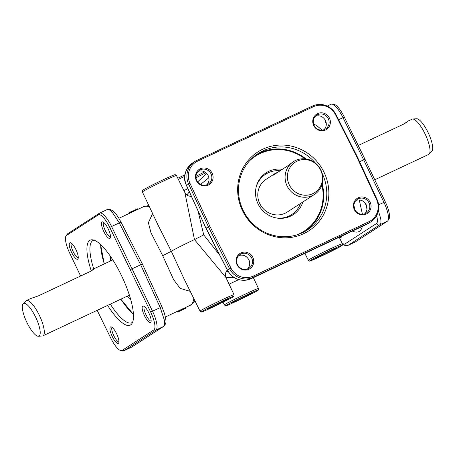 <?xml version="1.0" encoding="UTF-8"?>
<svg xmlns="http://www.w3.org/2000/svg" width="455" height="455" viewBox="0 0 455 455"><rect width="100%" height="100%" fill="white"/><g stroke="black" fill="none" stroke-linecap="round" stroke-linejoin="round"><path stroke-width="0.68" d="M221.175 301.932A11.039 0.404 -25.8 0 1 213.685 305.55M245.575 295.71A11.039 0.404 -25.8 0 1 238.09 299.333M329.448 251.018A11.039 0.404 -25.8 0 1 321.958 254.641M176.432 175.499L175.203 174.652A18.172 0.665 154.2 0 0 160.729 180.931A18.172 0.665 154.2 0 0 143.08 189.991A18.172 0.665 154.2 0 0 142.495 190.463L142.398 191.953A18.905 0.694 -25.8 0 1 142.398 191.953A18.905 0.694 -25.8 0 1 143.006 191.458A18.905 0.694 -25.8 0 1 161.371 182.034A18.905 0.694 -25.8 0 1 176.432 175.499A18.905 0.694 -25.8 0 1 176.443 175.511L184.884 192.59L194.467 239.592A19.485 0.711 154.2 0 0 171.313 251.291L162.691 255.676L173.571 279.518L180.14 288.385L190.236 291.359M178.371 179.418A18.905 0.694 -25.8 0 1 184.775 176.29M184.957 174.794A18.172 0.665 154.2 0 0 177.808 178.28M341.654 245.774A18.172 0.665 -25.8 0 1 324.005 254.834A18.172 0.665 -25.8 0 1 309.531 261.113A18.172 0.665 -25.8 0 1 310.1 260.613A18.172 0.665 -25.8 0 1 328.089 251.393A18.172 0.665 -25.8 0 1 342.24 245.302A18.172 0.665 -25.8 0 1 341.654 245.774M342.24 245.302L342.336 243.812A18.905 0.694 154.2 0 0 342.336 243.8A18.905 0.694 154.2 0 0 327.441 250.239A18.905 0.694 154.2 0 0 308.899 259.742A18.905 0.694 154.2 0 0 308.291 260.254A18.905 0.694 154.2 0 0 308.302 260.266L304.907 253.407M233.387 296.688A18.172 0.665 -25.8 0 1 215.733 305.743A18.172 0.665 -25.8 0 1 201.258 312.028A18.172 0.665 -25.8 0 1 201.832 311.527A18.172 0.665 -25.8 0 1 219.822 302.308A18.172 0.665 -25.8 0 1 233.972 296.211A18.172 0.665 -25.8 0 1 233.387 296.688M233.972 296.211L234.069 294.726A18.905 0.694 154.2 0 0 234.063 294.709A18.905 0.694 154.2 0 0 219.173 301.147A18.905 0.694 154.2 0 0 200.627 310.657A18.905 0.694 154.2 0 0 200.024 311.163A18.905 0.694 154.2 0 0 200.035 311.174L183.888 278.523L171.313 251.291L157.976 224.918L142.398 191.964M257.786 290.466A18.172 0.665 -25.8 0 1 240.132 299.521A18.172 0.665 -25.8 0 1 225.657 305.805A18.172 0.665 -25.8 0 1 226.232 305.305A18.172 0.665 -25.8 0 1 244.221 296.086A18.172 0.665 -25.8 0 1 258.372 289.989A18.172 0.665 -25.8 0 1 257.786 290.466M258.372 289.989L258.468 288.504A18.905 0.694 154.2 0 0 258.463 288.487A18.905 0.694 154.2 0 0 243.573 294.925A18.905 0.694 154.2 0 0 225.026 304.435A18.905 0.694 154.2 0 0 224.423 304.947A18.905 0.694 154.2 0 0 224.434 304.958L225.657 305.805M356.777 156.861L357.255 156.713L336.069 114.694A18.183 17.438 57.1 0 0 325.843 105.526A18.183 17.438 57.1 0 0 312.511 106.043L196.64 160.524A18.183 17.438 57.1 0 0 194.672 161.622A18.183 17.438 57.1 0 0 187.841 170.42A18.183 17.438 57.1 0 0 188.62 184.025L208.384 226.715L209.727 226.01L189.974 183.331A17.136 16.431 -122.9 0 1 189.234 170.517A17.136 16.431 -122.9 0 1 197.527 161.189L313.398 106.703A17.136 16.431 -122.9 0 1 325.962 106.22A17.136 16.431 -122.9 0 1 335.597 114.859L356.777 156.861L376.535 199.535A17.136 16.431 -122.9 0 1 377.269 212.354A17.136 16.431 -122.9 0 1 368.977 221.676L253.111 276.162A17.136 16.431 -122.9 0 1 240.541 276.646A17.136 16.431 -122.9 0 1 230.907 268.012L209.727 226.01M370.967 221.807L366.946 224.23L251.075 278.716C246.764 280.661 242.31 280.832 237.72 279.239C233.176 277.505 229.758 274.462 227.454 270.105L206.069 228.217L208.384 226.715L229.576 268.734A18.183 17.438 57.1 0 0 239.796 277.903A18.183 17.438 57.1 0 0 253.134 277.385L368.999 222.899A18.183 17.438 57.1 0 0 370.967 221.807A18.183 17.438 57.1 0 0 377.798 213.008A18.183 17.438 57.1 0 0 377.019 199.404L357.255 156.713M196.793 180.521A8.184 7.843 -122.9 0 1 199.455 170.312A8.184 7.843 -122.9 0 1 211.001 173.838A8.184 7.843 -122.9 0 1 208.344 184.053A8.184 7.843 -122.9 0 1 196.793 180.521M206.82 184.81C209.163 182.119 209.624 179.065 208.202 175.653C205.848 171.62 202.503 170.193 198.17 171.359M196.384 180.652A9.083 8.708 57.1 0 0 208.219 185.111A9.083 8.708 57.1 0 0 212.155 173.236A9.083 8.708 57.1 0 0 200.319 168.771A9.083 8.708 57.1 0 0 196.384 180.652M314.087 125.37A8.184 7.843 -122.9 0 1 316.748 115.155A8.184 7.843 -122.9 0 1 328.294 118.687A8.184 7.843 -122.9 0 1 325.632 128.896A8.184 7.843 -122.9 0 1 314.087 125.37M324.114 129.652C326.457 126.962 326.917 123.914 325.496 120.501C323.141 116.469 319.797 115.035 315.463 116.207M313.677 125.495A9.083 8.708 57.1 0 0 325.513 129.959A9.083 8.708 57.1 0 0 329.448 118.078A9.083 8.708 57.1 0 0 317.613 113.613A9.083 8.708 57.1 0 0 313.677 125.495M354.758 209.51A8.184 7.843 -122.9 0 1 357.42 199.296A8.184 7.843 -122.9 0 1 368.971 202.828A8.184 7.843 -122.9 0 1 366.309 213.037A8.184 7.843 -122.9 0 1 354.758 209.51M364.825 213.782C367.179 211.097 367.629 208.049 366.167 204.636C363.79 200.649 360.434 199.227 356.106 200.376M354.348 209.636A9.083 8.708 57.1 0 0 366.19 214.1A9.083 8.708 57.1 0 0 370.125 202.219A9.083 8.708 57.1 0 0 358.284 197.754A9.083 8.708 57.1 0 0 354.348 209.636M237.464 264.662A8.184 7.843 -122.9 0 1 240.126 254.453A8.184 7.843 -122.9 0 1 251.678 257.979A8.184 7.843 -122.9 0 1 249.016 268.194A8.184 7.843 -122.9 0 1 237.464 264.662M247.531 268.933C249.886 266.249 250.335 263.206 248.874 259.794C246.496 255.801 243.141 254.379 238.812 255.528M237.055 264.787A9.083 8.708 57.1 0 0 248.896 269.252A9.083 8.708 57.1 0 0 252.832 257.371A9.083 8.708 57.1 0 0 240.991 252.912A9.083 8.708 57.1 0 0 237.055 264.787M341.637 236.134L341.074 237.612L339.544 237.118M118.931 341.978A8.184 2.303 64.8 0 1 113.704 335.489A8.184 2.303 64.8 0 1 112.044 327.321M118.391 343.315A9.083 2.559 -115.2 0 0 118.641 343.059A9.083 2.559 -115.2 0 0 116.753 334.055A9.083 2.559 -115.2 0 0 111.02 326.861A9.083 2.559 -115.2 0 0 110.485 326.974A9.083 2.559 -115.2 0 0 112.271 336.546A9.083 2.559 -115.2 0 0 118.391 343.315M78.26 257.837A8.184 2.303 64.8 0 1 73.033 251.348A8.184 2.303 64.8 0 1 71.367 243.186M77.714 259.174A9.083 2.559 -115.2 0 0 77.964 258.918A9.083 2.559 -115.2 0 0 76.076 249.914A9.083 2.559 -115.2 0 0 70.349 242.72A9.083 2.559 -115.2 0 0 69.814 242.833A9.083 2.559 -115.2 0 0 71.6 252.406A9.083 2.559 -115.2 0 0 77.714 259.174M151.145 321.139A8.184 2.303 64.8 0 1 145.918 314.65A8.184 2.303 64.8 0 1 144.258 306.488M150.599 322.476A9.083 2.559 -115.2 0 0 150.855 322.22A9.083 2.559 -115.2 0 0 148.967 313.216A9.083 2.559 -115.2 0 0 143.234 306.022A9.083 2.559 -115.2 0 0 142.699 306.135A9.083 2.559 -115.2 0 0 144.485 315.707A9.083 2.559 -115.2 0 0 150.599 322.476M110.468 236.998A8.184 2.303 64.8 0 1 105.241 230.509A8.184 2.303 64.8 0 1 103.581 222.347M109.928 238.34A9.083 2.559 -115.2 0 0 110.178 238.084A9.083 2.559 -115.2 0 0 108.29 229.075A9.083 2.559 -115.2 0 0 102.557 221.881A9.083 2.559 -115.2 0 0 102.028 221.994A9.083 2.559 -115.2 0 0 103.808 231.567A9.083 2.559 -115.2 0 0 109.928 238.34M121.081 350.646L123.049 350.862A18.183 5.119 -115.2 0 0 123.948 350.731A18.183 5.119 -115.2 0 0 124.118 350.634L155.94 330.051A18.183 5.119 -115.2 0 0 156.713 323.391A18.183 5.119 -115.2 0 0 152.505 311.169L111.555 226.459A18.183 5.119 -115.2 0 0 104.758 215.915A18.183 5.119 -115.2 0 0 99.622 213.094A18.183 5.119 -115.2 0 0 99.452 213.19L67.624 233.773A18.183 5.119 -115.2 0 0 67.124 234.285L66.032 235.94A17.136 4.829 64.8 0 1 66.504 235.462L98.325 214.874A17.136 4.829 64.8 0 1 103.331 217.444A17.136 4.829 64.8 0 1 109.735 227.381L150.673 312.056A17.136 4.829 64.8 0 1 154.637 323.573A17.136 4.829 64.8 0 1 153.909 329.847L122.088 350.435A17.136 4.829 64.8 0 1 121.081 350.646A17.136 4.829 64.8 0 1 117.083 347.865A17.136 4.829 64.8 0 1 110.679 337.928L97.16 310.316M109.735 227.381L120.984 222.091C118.249 216.944 113.204 207.918 107.101 209.579L107.107 209.573C108.324 209.072 110.059 210 112.311 212.366L119.273 222.831L140.658 264.725L160.223 307.54L164.266 319.842C164.846 323.471 164.568 325.7 163.425 326.531A2.599 2.491 57.1 0 0 163.709 326.377L163.709 326.377A2.599 2.491 57.1 0 0 163.737 326.354M130.397 269.593L142.375 263.997L161.946 306.824L150.673 312.056M387.876 220.715L388.968 219.06A17.136 4.829 -115.2 0 0 389.218 213.264A17.136 4.829 -115.2 0 0 385.254 201.747L364.984 159.284L363.659 159.864L383.94 202.344A18.183 5.119 64.8 0 1 388.143 214.567A18.183 5.119 64.8 0 1 387.876 220.715A18.183 5.119 64.8 0 1 387.376 221.227L355.548 241.81A18.183 5.119 64.8 0 1 355.378 241.906L348.064 245.33A2.599 2.491 -122.9 0 1 344.702 244.096L342.285 243.692M152.618 213.577L148.375 222.688L150.98 232.789L162.691 255.676M137.888 209.385L136.108 210.204L135.931 209.852A0.392 0.336 -113.3 0 1 136.079 209.357L136.983 208.953M130.682 211.882L132.598 210.995L132.94 211.717L133.304 211.541L118.863 218.303M137.211 208.845L136.278 209.272A0.392 0.336 67.6 0 0 136.136 209.766L136.654 209.51L136.079 209.357L137.296 208.771L138.013 209.3L143.752 206.598A54.554 15.362 64.8 0 1 149.593 207.179M205.933 172.746A18.228 0.665 154.2 0 0 196.003 177.808M206.65 173.418L197.641 181.92M189.348 191.879L186.823 195.002M230.907 268.012L227.375 270.185L205.984 228.285L186.505 185.395C184.52 180.885 184.275 176.341 185.765 171.762C187.085 168.031 189.371 165.097 192.613 162.947L194.672 161.622M327.19 106.083L331.052 104.269A18.183 5.119 64.8 0 1 331.951 104.138A18.183 5.119 64.8 0 1 336.188 107.09A18.183 5.119 64.8 0 1 342.985 117.635L363.659 159.864L359.598 161.77M376.609 215.721C377.747 219.97 377.718 222.569 376.524 223.507A2.599 2.491 57.1 0 0 379.891 224.742C381.028 223.917 381.262 221.704 380.59 218.116L378.384 210.853M200.598 184.4L208.879 177.717M219.663 255.079L203.732 234.905L197.953 210.705M80.609 276.014L69.746 253.253A17.136 4.829 64.8 0 1 65.782 241.736A17.136 4.829 64.8 0 1 66.032 235.94M364.984 159.284L344.321 117.072A17.136 4.829 -115.2 0 0 337.917 107.135A17.136 4.829 -115.2 0 0 333.919 104.354L331.951 104.138M93.713 268.922A45.46 12.803 64.8 0 1 93.116 240.456A45.46 12.803 64.8 0 1 94.043 240.16M107.607 305.407A46.962 13.223 -115.2 0 0 131.927 323.585A46.962 13.223 -115.2 0 0 121.405 275.411A46.962 13.223 -115.2 0 0 92.541 239.819A46.962 13.223 -115.2 0 0 91.262 270.867M322.22 173.503A45.46 43.589 -122.9 0 1 307.324 230.002A45.46 43.589 -122.9 0 1 243.158 210.398A45.46 43.589 -122.9 0 1 257.939 153.665A45.46 43.589 -122.9 0 1 315.582 163.248M322.203 183.979A45.46 43.589 -122.9 0 1 305.754 230.975L315.059 221.881L321.213 210.301L323.676 197.265L322.22 183.922M242.475 210.608A46.962 45.028 57.1 0 0 303.678 233.682A46.962 45.028 57.1 0 0 324.028 172.257A46.962 45.028 57.1 0 0 262.831 149.183A46.962 45.028 57.1 0 0 242.475 210.608M207.344 308.934A11.819 0.432 154.2 0 0 206.968 309.235A11.819 0.432 154.2 0 0 216.085 305.316A11.819 0.432 154.2 0 0 227.87 299.282A11.819 0.432 154.2 0 0 228.234 298.952A11.819 0.432 154.2 0 0 218.741 303.081A11.819 0.432 154.2 0 0 207.344 308.934M231.743 302.712A11.819 0.432 154.2 0 0 231.368 303.013A11.819 0.432 154.2 0 0 240.485 299.094A11.819 0.432 154.2 0 0 252.269 293.06A11.819 0.432 154.2 0 0 252.639 292.73A11.819 0.432 154.2 0 0 243.146 296.859A11.819 0.432 154.2 0 0 231.743 302.712M315.616 258.019A11.819 0.432 154.2 0 0 315.235 258.321A11.819 0.432 154.2 0 0 324.358 254.402A11.819 0.432 154.2 0 0 336.143 248.367A11.819 0.432 154.2 0 0 336.507 248.038A11.819 0.432 154.2 0 0 327.014 252.167A11.819 0.432 154.2 0 0 315.616 258.019M306.078 158.971L294.51 152.175L281.611 149.075L268.524 149.94L256.415 154.7A45.46 43.589 -122.9 0 1 306.022 158.96M300.539 203.453A24.03 23.04 -122.9 0 1 275.679 217.837M302.837 201.969A24.94 23.91 -122.9 0 1 276.157 217.934A24.94 23.91 -122.9 0 1 258.07 203.903A24.94 23.91 -122.9 0 1 256.176 187.039A24.94 23.91 -122.9 0 1 282.327 169.34M314.587 194.37A19.485 18.683 -122.9 0 1 287.088 185.964A19.485 18.683 -122.9 0 1 293.424 161.65A19.485 18.683 -122.9 0 1 320.923 170.056A19.485 18.683 -122.9 0 1 314.587 194.37L287.27 212.041A19.485 18.683 -122.9 0 1 259.771 203.635A19.485 18.683 -122.9 0 1 266.107 179.321L274.962 173.594L278.397 171.882M293.424 161.65L287.588 165.938L273.341 175.152L274.962 173.594M289.249 184.787A18.064 17.318 -122.9 0 1 297.075 161.155A18.064 17.318 -122.9 0 1 320.621 170.033A18.064 17.318 -122.9 0 1 312.79 193.659A18.064 17.318 -122.9 0 1 289.249 184.787M132.621 322.208A45.46 12.803 64.8 0 1 131.808 322.732A45.46 12.803 64.8 0 1 110.286 304.15M404.381 123.754L407.515 121.32L412.065 119.182A19.485 5.488 64.8 0 1 412.645 119.034L416.587 118.738A18.064 5.09 64.8 0 1 428.047 132.433A18.064 5.09 64.8 0 1 431.875 151.242L429.128 154.091A19.485 5.488 64.8 0 1 428.644 154.444L374.772 179.776M412.645 119.034A19.485 5.488 64.8 0 1 425.004 133.81A19.485 5.488 64.8 0 1 429.128 154.091M407.373 121.405C408.135 121.28 406.935 122.162 403.767 124.056L358.227 145.475M130.522 298.884A24.94 7.024 64.8 0 1 127.161 296.211M23.125 303.758L25.872 300.909A19.485 5.488 64.8 0 1 26.356 300.556A19.485 5.488 64.8 0 1 39.289 315.184A19.485 5.488 64.8 0 1 42.935 335.818A19.485 5.488 64.8 0 1 42.355 335.966L38.413 336.262A18.064 5.09 64.8 0 1 26.953 322.567A18.064 5.09 64.8 0 1 23.125 303.758A18.064 5.09 64.8 0 1 35.57 316.993A18.064 5.09 64.8 0 1 38.413 336.262M90.852 271.186L93.838 268.837C94.606 268.712 93.4 269.599 90.232 271.493L38.351 295.887L30.678 298.537M204.699 171.91A18.183 0.665 154.2 0 0 195.969 176.358M110.582 260.948A24.94 7.024 64.8 0 1 110.667 256.654M256.068 187.523A24.03 23.04 -122.9 0 1 280.075 170.796M136.836 209.88L136.654 209.51L137.717 209.033M133.025 211.046L135.869 209.596L133.025 211.052M133.008 211.473L135.971 209.954M129.51 213.025L133.133 211.183A0.392 0.387 100.3 0 0 132.615 210.995L129.715 212.366A0.392 0.375 -121.6 0 0 129.681 212.388L129.533 213.389M129.703 213.202L129.55 212.877A0.392 0.375 -121.6 0 1 129.681 212.388L132.615 210.995A0.392 0.387 -88.1 0 1 132.815 210.961M353.927 205.506L354.82 209.636M182.074 309.775A0.392 0.387 99.4 0 0 182.449 309.804L182.37 309.639M179.077 311.3L177.979 311.931L178.98 311.442A0.392 0.392 0 0 0 179.162 311.254M165.393 316.987L177.006 311.527L177.7 312.062L184.65 308.791M185.509 307.938L177.365 311.794M182.188 309.827A0.392 0.387 -73.5 0 1 182.154 309.821L182.222 309.838A0.392 0.392 0 0 0 182.449 309.804L178.07 311.868A0.392 0.375 -120.2 0 0 178.127 311.834M182.449 309.804L185.367 308.439A0.392 0.375 59.8 0 0 185.401 308.41M228.364 271.897L226.431 270.879M177.006 311.527L185.339 307.591M225.856 277.345L234.388 277.726M366.986 209.095L365.513 203.527M326.298 124.755L325.063 119.705M161.946 306.824L164.511 313.546C166.661 322.623 166.467 322.942 163.709 326.377L131.887 346.96A2.599 2.491 -122.9 0 1 131.603 347.12L123.948 350.731M203.732 234.905L194.467 239.592L225.925 277.487L225.356 275.514L225.43 273.341L227.227 269.895M368.977 221.676L368.999 222.899L366.946 224.23A2.599 0.734 -115.2 0 1 366.923 224.247L251.052 278.733A2.599 0.734 64.8 0 0 251.075 278.716L253.134 277.385L253.111 276.162M153.909 329.847L155.94 330.051L163.425 326.531L131.603 347.12L124.118 350.634L122.088 350.435M355.548 241.81L348.064 245.33L379.891 224.742L387.376 221.227M376.524 223.507L344.702 244.096M335.597 114.859L336.069 114.694M385.254 201.747L378.6 204.858M196.64 160.524L197.527 161.189M67.624 233.773L66.504 235.462M249.471 160.911A44.681 42.838 -122.9 0 1 304.986 158.84M104.297 263.906A44.681 12.586 64.8 0 1 100.674 244.591M133.446 314.274A44.681 12.586 64.8 0 1 120.882 299.162M321.895 184.975A44.681 42.838 -122.9 0 1 297.246 234.757M338.594 119.699L344.321 117.072M99.452 213.19L98.325 214.874M205.984 228.285L186.413 185.458L189.974 183.331M133.133 211.183L133.304 211.541L133.133 211.183A0.392 0.392 0 0 0 132.849 210.966L132.775 210.961A0.392 0.392 0 0 0 132.598 210.995M136.028 209.823L136.307 210.119M177.842 311.976A0.392 0.375 -120.1 0 1 177.336 311.783L177.171 311.43M182.432 309.559L182.171 308.78M178.132 311.419L178.002 311.908L182.33 309.656M185.339 308.45A0.392 0.375 59.8 0 0 185.367 308.439L185.526 307.438M184.861 308.553A0.392 0.375 59.5 0 0 185.145 308.541M313.398 106.703L312.511 106.043M376.535 199.535L377.019 199.404M352.392 231.077C357.63 233.409 360.951 231.851 362.362 226.391M362.436 214.248L359.257 199.933M321.861 130.102C318.807 127.081 316.043 125.04 313.563 123.993M193.807 298.588A54.554 15.362 64.8 0 1 190.184 305.333L195.047 301.096M366.895 224.252A2.599 0.734 -115.2 0 0 366.923 224.247L368.914 223.138M309.531 261.113L308.302 260.266M201.258 312.028L200.035 311.174M224.423 304.947L223.052 302.171M120.984 222.091L142.375 263.997M133.292 211.518L136.056 210.216L135.891 209.88A0.392 0.392 0 0 1 136.073 209.357M183.894 190.594L187.904 188.711M104.263 263.917L100.572 244.494M112.806 259.902L93.986 268.751M30.9 298.417L26.356 300.556M129.391 295.164L42.935 335.818M120.848 299.18L133.451 314.416M182.319 309.662L185.1 308.479L184.736 308.268M107.107 209.573L99.622 213.094M229.081 284.17L238.721 279.637M185.56 307.506L190.184 305.333M342.314 244.204L345.544 245.745L347.893 245.427M227.375 270.185C233.182 279.421 241.07 282.265 251.052 278.733M186.413 185.458C182.546 177.393 184.616 169.891 192.613 162.947M131.887 346.96L131.432 347.211M191.515 196.623L187.995 195.769L186.203 194.444L184.884 192.59M234.063 294.709L225.925 277.487M143.752 206.598L148.791 205.489M258.463 288.487L253.344 277.652M342.336 243.8L339.242 237.26"/></g></svg>

